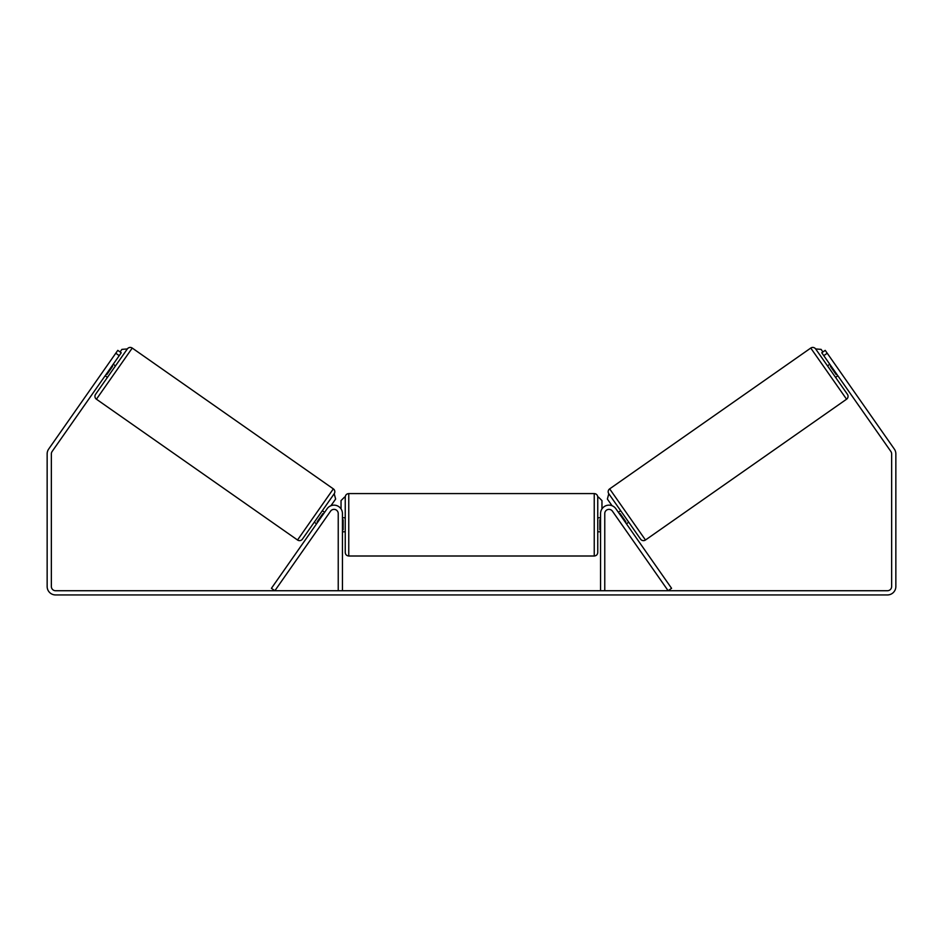 <?xml version="1.0" encoding="UTF-8"?>
<svg xmlns="http://www.w3.org/2000/svg" width="943" height="943" viewBox="0 0 943 943"><rect width="100%" height="100%" fill="white"/><g stroke="black" fill="none" stroke-linecap="round" stroke-linejoin="round"><path stroke-width="1.41" d="M271.419 588.314L327.127 508.737A8.416 8.416 0 0 1 342.439 513.57L342.439 590.731L338.231 590.731L338.231 513.57A4.208 4.208 0 0 0 330.58 511.153L274.861 590.731L271.419 588.314M671.581 588.314L615.873 508.737A8.416 8.416 0 0 0 600.561 513.57L600.561 590.731L604.769 590.731L604.769 513.57A4.208 4.208 0 0 1 612.42 511.153L668.139 590.731L671.581 588.314M622.969 526.218L621.366 523.931M645.472 540.009L609.661 488.875L810.756 348.061A3.513 3.513 0 0 1 815.648 348.934L847.427 394.315A3.513 3.513 0 0 1 846.566 399.207L645.472 540.009A3.513 3.513 0 0 1 640.592 539.148L608.801 493.755L607.363 499.047L612.054 505.731M609.661 488.875A3.513 3.513 0 0 0 608.801 493.755M827.518 365.872L829.816 364.269M835.557 377.365L837.855 375.762M830.96 365.908L830.382 366.308L836.135 374.524L836.712 374.112M618.372 512.32L620.671 510.705M626.423 523.813L628.722 522.198M619.527 513.959L620.093 513.558L625.846 521.762L625.268 522.163M119.219 355.652L115.777 353.236L117.792 350.36L121.234 352.776L52.124 451.485A4.208 4.208 0 0 0 51.358 453.901L51.358 586.511A4.208 4.208 0 0 0 55.566 590.731L887.434 590.731A4.208 4.208 0 0 0 891.642 586.511L891.642 453.901A4.208 4.208 0 0 0 890.876 451.485L821.766 352.776L825.208 350.36L827.223 353.236L823.781 355.652M115.777 353.236L48.671 449.068A8.416 8.416 0 0 0 47.15 453.901L47.15 586.511A8.416 8.416 0 0 0 55.566 594.939L887.434 594.939A8.416 8.416 0 0 0 895.85 586.511L895.85 453.901A8.416 8.416 0 0 0 894.329 449.068L827.223 353.236M297.528 540.009L333.339 488.875L132.244 348.061A3.513 3.513 0 0 0 127.352 348.934L95.573 394.315A3.513 3.513 0 0 0 96.434 399.207L297.528 540.009A3.513 3.513 0 0 0 302.408 539.148L334.199 493.755L335.637 499.047L330.946 505.731M333.339 488.875A3.513 3.513 0 0 1 334.199 493.755M115.482 365.872L113.184 364.269M112.04 365.908L112.618 366.308L106.865 374.524L106.288 374.112M107.443 377.365L105.144 375.762M324.628 512.32L322.329 510.705M316.577 523.813L314.278 522.198M323.473 513.959L322.907 513.558L317.154 521.762L317.732 522.163M345.244 524.791L345.244 497.091C345.456 494.957 346.623 493.79 348.757 493.578L348.757 556.005C346.623 555.792 345.456 554.625 345.244 552.504L345.244 524.791M594.243 493.578C596.377 493.79 597.544 494.957 597.756 497.091L597.756 552.504C597.544 554.625 596.377 555.792 594.243 556.005L594.243 493.578L348.757 493.578M600.561 529.801L599.854 529.801L599.854 519.782L600.561 519.782M342.439 519.782L343.146 519.782L343.146 529.801L342.439 529.801M120.091 351.975L121.895 349.381L127.352 348.934M341.036 508.914L341.036 500.592L344.549 497.091M598.451 497.091L601.964 500.592L601.964 508.914M822.909 351.975L821.105 349.381L815.648 348.934M810.756 348.061L846.566 399.207M132.244 348.061L96.434 399.207M597.756 517.778L600.561 517.778M600.561 531.805L597.756 531.805M594.243 556.005L348.757 556.005M345.244 517.778L342.439 517.778M345.244 531.805L342.439 531.805"/></g></svg>
